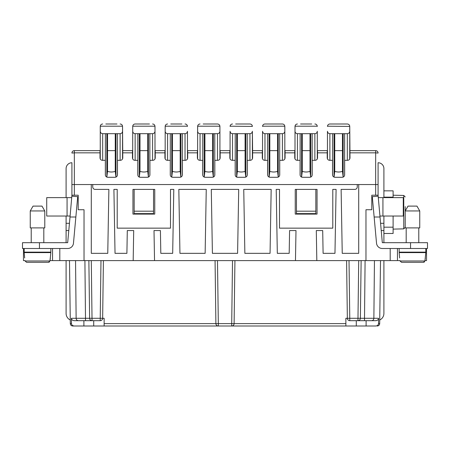 <?xml version="1.0" encoding="UTF-8"?>
<svg xmlns="http://www.w3.org/2000/svg" width="450" height="450" viewBox="0 0 450 450"><rect width="100%" height="100%" fill="white"/><g stroke="black" fill="none" stroke-linecap="round" stroke-linejoin="round"><path stroke-width="0.67" d="M212.406 253.339L237.594 253.339L238.714 189.394L211.286 189.394L212.406 253.339M178.83 189.394L179.944 253.339L205.138 253.339L206.252 189.394L178.83 189.394M219.915 158.957L219.915 126.416L219.915 150.638L229.843 150.638L229.843 157.905C229.989 159.373 230.799 160.178 232.268 160.324L235.176 160.324L235.176 174.859C235.322 176.327 236.126 177.137 237.594 177.283L244.862 177.283C246.33 177.137 247.14 176.327 247.286 174.859L247.286 160.324L250.189 160.324C251.662 160.178 252.467 159.373 252.613 157.905L252.613 150.638L262.305 150.638L262.305 157.905C262.451 159.373 263.256 160.178 264.724 160.324L267.632 160.324L267.632 174.859C267.778 176.327 268.588 177.137 270.056 177.283L277.318 177.283C278.786 177.137 279.596 176.327 279.743 174.859L279.743 160.324L282.651 160.324C284.119 160.178 284.923 159.373 285.069 157.905L285.069 152.848L294.761 152.848L294.761 157.905C294.907 159.373 295.712 160.178 297.186 160.324L300.088 160.324L300.088 174.859C300.234 176.327 301.044 177.137 302.512 177.283L309.78 177.283C311.248 177.137 312.053 176.327 312.199 174.859L312.199 160.324L315.107 160.324C316.575 160.178 317.385 159.373 317.531 157.905L317.531 152.848L327.218 152.848L327.218 157.905C327.364 159.373 328.174 160.178 329.642 160.324L332.55 160.324L332.55 174.859C332.696 176.327 333.501 177.137 334.969 177.283L342.236 177.283C343.704 177.137 344.514 176.327 344.661 174.859L344.661 160.324L347.563 160.324C349.037 160.178 349.841 159.373 349.988 157.905L349.746 126.416L349.746 158.957M349.02 260.606L349.774 318.291L360.377 318.291L361.131 260.606L360.377 318.291A2.424 2.424 0 0 1 357.952 320.681L375.716 320.681C377.443 320.529 378.411 319.731 378.613 318.291L378.529 323.618C378.338 325.069 377.37 325.868 375.632 326.008L366.103 326.008L366.103 320.681M397.463 248.496L397.463 260.606L400.011 260.606M346.596 260.606L347.349 318.291L349.774 318.291L349.774 320.681A2.424 2.424 0 0 1 347.349 318.291L345.87 318.291L345.87 323.618L234.107 323.618L234.934 260.606M349.988 152.848L375.666 152.848L375.666 150.638A2.424 2.424 0 0 1 378.084 153.062L375.666 152.848L375.666 195.204L371.79 195.204L371.79 209.739L365.974 209.739L365.974 260.606L316.822 260.606L316.299 230.569L322.706 230.569L323.1 253.339L334.969 253.339L336.088 189.394L332.792 189.394L332.792 228.15L279.501 228.15L279.501 189.394L276.204 189.394L277.318 253.339L289.187 253.339L289.586 230.569L295.993 230.569L295.464 260.606L49.989 260.606M153.546 211.191L134.168 211.191L134.168 213.615L153.546 213.615L153.546 189.394M378.529 323.618L379.688 323.618C379.524 325.069 378.72 325.868 377.263 326.008C378.72 325.868 379.524 325.069 379.688 323.618L380.509 260.606M375.666 195.204L378.084 195.204L378.084 184.551L358.706 184.551L358.706 253.339L342.236 253.339L341.123 189.394L354.831 189.394A2.424 2.424 0 0 0 357.255 186.969L357.255 184.551L92.745 184.551L92.745 186.969A2.424 2.424 0 0 0 95.169 189.394L108.877 189.394L107.764 253.339L91.294 253.339L91.294 184.551L71.916 184.551L71.916 162.748A5.811 5.811 0 0 0 66.099 168.564L66.099 197.629M133.178 260.606L133.701 230.569L127.294 230.569L126.9 253.339L115.031 253.339L113.912 189.394L117.208 189.394L117.208 228.15L170.499 228.15L170.499 189.394L173.796 189.394L172.682 253.339L160.813 253.339L160.414 230.569L154.007 230.569L154.536 260.606M71.387 318.291C71.589 319.731 72.557 320.529 74.284 320.681L78.469 320.681A2.424 2.34 -90 0 1 76.129 318.291L71.387 318.291L71.471 323.618C71.663 325.069 72.63 325.868 74.368 326.008L72.737 326.008C71.28 325.868 70.476 325.069 70.312 323.618L69.491 260.606M103.404 260.606L102.651 318.291L104.13 318.291L104.13 326.008L125.443 326.008L72.737 326.008C71.28 325.868 70.476 325.069 70.312 323.618L71.471 323.618M71.916 168.564L71.916 184.551L74.334 184.551L74.334 195.204L71.916 195.204L70.02 217.007L75.859 217.007L77.704 196.701L71.916 196.178M157.905 326.008L162.264 326.008M345.87 323.618L345.87 326.008L218.317 326.008A2.424 2.424 0 0 1 215.893 323.618L215.066 260.606M100.98 260.606L100.226 318.291L102.651 318.291A2.424 2.424 0 0 1 100.226 320.681L99.771 320.681M91.294 260.606L92.047 320.681A2.424 2.424 0 0 1 89.623 318.291L88.869 260.606L89.623 318.291L100.226 318.291L100.226 320.681L78.469 320.681M69.446 223.307L66.099 223.307L66.099 216.039M23.468 260.606L23.468 248.496L23.468 260.606L25.043 260.606M52.538 248.496L52.538 260.606M295.245 214.099L295.245 189.394L317.048 189.394L317.048 214.099L295.245 214.099M132.953 189.394L132.953 214.099L154.755 214.099L154.755 189.394L132.953 189.394M243.748 189.394L271.17 189.394L270.056 253.339L244.862 253.339L243.748 189.394M84.026 260.606L84.026 209.739L78.21 209.739L78.21 195.204L74.334 195.204M91.603 320.636L90.765 320.31M90.242 319.871L89.837 319.252M83.897 326.008L83.897 320.681M93.712 326.008L93.712 320.681M75.549 260.606L76.129 318.291L85.489 318.291L85.489 320.681M358.397 320.636L359.235 320.31M359.758 319.871L360.163 319.252M287.736 326.008L292.095 326.008M134.168 211.191L134.168 189.394M350.229 320.681L357.952 320.681L358.706 260.606M426.532 248.496L426.532 260.606L424.957 260.606M315.832 211.191L296.454 211.191L296.454 213.615L315.832 213.615L315.832 189.394M104.13 326.008L218.317 326.008A2.424 2.424 0 0 1 215.893 323.618L104.13 323.618M316.822 260.606L295.464 260.606M371.531 320.681A2.424 2.34 -90 0 0 373.871 318.291L364.511 318.291L364.511 320.681M218.317 326.008L218.317 323.618L234.107 323.618A2.424 2.424 0 0 1 231.683 326.008L232.509 260.606M378.084 184.551L378.084 162.748A5.811 5.811 0 0 1 383.901 168.564L383.901 197.629M383.901 216.039L383.901 223.307L380.554 223.307M365.974 260.606L397.463 260.606M410.546 242.685L427.5 242.685L427.5 248.496L410.546 248.496L410.546 242.685L382.314 242.685L378.084 195.204M296.454 211.191L296.454 189.394M127.311 326.008L125.443 326.008M322.059 326.008L324.557 326.008M259.639 326.008L255.279 326.008M194.721 326.008L190.361 326.008M129.808 326.008L127.941 326.008M345.87 326.008L366.103 326.008M234.107 323.618A2.424 2.424 0 0 1 231.683 326.008M356.287 326.008L356.287 320.681M71.916 195.204L71.916 184.551L74.334 184.551L74.334 152.848L100.013 152.848L100.013 157.905C100.159 159.373 100.963 160.178 102.437 160.324L105.339 160.324L105.339 174.859C105.486 176.327 106.296 177.137 107.764 177.283L115.031 177.283C116.499 177.137 117.304 176.327 117.45 174.859L117.45 160.324L120.358 160.324C121.826 160.178 122.636 159.373 122.782 157.905L122.541 126.416L122.541 158.957M74.334 150.638L74.334 152.848L71.916 153.062A2.424 2.424 0 0 1 74.334 150.638L100.254 150.638L100.254 158.957L100.254 131.259C100.401 132.727 101.211 133.537 102.679 133.684L120.116 133.684C121.584 133.537 122.394 132.727 122.541 131.259M106.83 177.097L107.539 171.354L107.539 133.684L107.539 150.638L115.251 150.638M229.843 152.848L220.157 152.848L220.157 157.905C220.011 159.373 219.201 160.178 217.732 160.324L214.824 160.324L214.824 174.859C214.678 176.327 213.874 177.137 212.406 177.283L205.138 177.283C203.67 177.137 202.86 176.327 202.714 174.859L202.714 160.324L199.811 160.324C198.338 160.178 197.533 159.373 197.387 157.905L197.387 152.848L187.695 152.848L187.695 157.905C187.549 159.373 186.744 160.178 185.276 160.324L182.368 160.324L182.368 174.859C182.222 176.327 181.412 177.137 179.944 177.283L172.682 177.283C171.214 177.137 170.404 176.327 170.257 174.859L170.257 160.324L167.349 160.324C165.881 160.178 165.077 159.373 164.931 157.905L164.931 152.848L155.239 152.848L155.239 157.905C155.093 159.373 154.288 160.178 152.814 160.324L149.912 160.324L149.912 174.859C149.766 176.327 148.956 177.137 147.487 177.283L140.22 177.283C138.752 177.137 137.947 176.327 137.801 174.859L137.801 160.324L134.893 160.324C133.425 160.178 132.615 159.373 132.469 157.905L132.469 150.638L122.782 150.638M132.469 150.638L132.711 158.957L132.711 131.259C132.857 132.727 133.667 133.537 135.135 133.684L152.572 133.684C154.041 133.537 154.851 132.727 154.997 131.259L154.986 126.203C154.749 124.847 153.945 124.11 152.572 123.992C153.945 124.11 154.749 124.847 154.986 126.203L132.722 126.203L132.711 131.259L132.711 126.416M147.713 133.684L147.713 171.354C145.142 172.221 142.571 172.221 140.001 171.354L140.001 133.684L140.001 150.638L147.713 150.638M154.997 126.416L154.997 150.638L165.172 150.638L165.172 158.957L165.172 131.259C165.319 132.727 166.123 133.537 167.591 133.684L185.034 133.684C186.502 133.537 187.307 132.727 187.453 131.259L187.453 150.638L197.629 150.638L197.629 158.957L197.629 131.259C197.775 132.727 198.585 133.537 200.053 133.684L217.491 133.684C218.959 133.537 219.769 132.727 219.915 131.259M180.169 133.684L180.169 171.354C177.598 172.221 175.028 172.221 172.457 171.354L172.457 133.684L172.457 150.638L180.169 150.638M212.625 133.684L212.625 171.354C210.054 172.221 207.484 172.221 204.913 171.354L204.913 133.684L204.913 150.638L212.625 150.638M229.843 150.638L230.085 158.957L230.085 131.259C230.231 132.727 231.041 133.537 232.509 133.684L249.947 133.684C251.415 133.537 252.225 132.727 252.371 131.259L252.371 158.957M245.087 133.684L245.087 171.354C242.516 172.221 239.946 172.221 237.375 171.354L237.375 133.684L237.375 150.638L245.087 150.638M252.371 131.259L252.613 150.638M262.305 150.638L262.547 158.957L262.547 131.259C262.693 132.727 263.498 133.537 264.966 133.684L282.409 133.684C283.877 133.537 284.681 132.727 284.827 131.259L284.822 126.203C284.586 124.847 283.781 124.11 282.409 123.992L264.966 123.992C263.593 124.11 262.789 124.847 262.553 126.203L262.547 126.416M277.543 133.684L277.543 171.354C274.972 172.221 272.402 172.221 269.831 171.354L269.831 133.684L269.831 150.638L277.543 150.638M284.827 126.416L284.827 150.638L295.003 150.638L295.003 158.957L295.003 131.259C295.149 132.727 295.959 133.537 297.428 133.684L314.865 133.684C316.333 133.537 317.143 132.727 317.289 131.259L317.289 150.638L327.459 150.638L327.459 158.957L327.459 131.259C327.606 132.727 328.416 133.537 329.884 133.684L347.321 133.684C348.789 133.537 349.599 132.727 349.746 131.259M309.999 133.684L309.999 171.354C307.429 172.221 304.858 172.221 302.287 171.354L302.287 133.684L302.287 150.638L309.999 150.638M342.461 133.684L342.461 171.354C339.891 172.221 337.32 172.221 334.749 171.354L334.749 133.684L334.749 150.638L342.461 150.638M375.666 150.638L349.988 150.638M358.706 184.551L357.255 184.551M92.745 184.551L91.294 184.551M187.695 152.848L187.695 150.638M285.069 152.848L285.069 150.638M294.761 152.848L294.761 150.638M317.531 152.848L317.531 150.638M327.218 152.848L327.218 150.638M220.157 152.848L220.157 150.638M197.387 152.848L197.387 150.638M155.239 152.848L155.239 150.638M164.931 152.848L164.931 150.638M100.013 150.638L100.013 152.848M311.715 123.992L300.572 123.992M197.629 126.416L197.629 131.259L197.64 126.203L219.904 126.203C219.667 124.847 218.863 124.11 217.491 123.992L214.341 123.992M219.915 126.416L219.904 126.203C219.667 124.847 218.863 124.11 217.491 123.992L203.197 123.992M295.003 126.416L295.003 131.259L295.014 126.203L317.278 126.203C317.042 124.847 316.238 124.11 314.865 123.992C316.238 124.11 317.042 124.847 317.278 126.203L317.289 126.416M268.116 123.992L264.966 123.992C263.593 124.11 262.789 124.847 262.553 126.203L284.822 126.203C284.586 124.847 283.781 124.11 282.409 123.992L279.259 123.992M410.546 262.305L401.507 262.305L400.039 260.977L401.507 262.305L423.456 262.305L414.422 262.305L423.456 262.305L424.924 260.977L425.807 252.613L399.161 252.613L399.628 257.94M424.001 262.198L424.434 261.934M383.901 242.685L383.901 223.307M154.997 158.957L154.997 131.259M138.285 123.992L135.135 123.992C133.763 124.11 132.958 124.847 132.722 126.203C132.958 124.847 133.763 124.11 135.135 123.992L149.428 123.992M66.099 223.307L66.099 242.685M75.859 217.007L73.474 243.208A5.811 5.811 0 0 1 67.686 248.496L22.5 248.496L22.5 242.685L22.5 248.496M22.5 242.685L67.686 242.685L70.02 217.007M378.219 197.629L403.279 197.629L403.279 216.039L379.89 216.039M410.546 248.496L382.314 248.496A5.811 5.811 0 0 1 376.526 243.208L372.296 196.701L378.084 196.178M399.161 248.496L399.161 252.129L425.807 252.129L425.807 248.496M418.781 252.129L418.781 252.613M406.187 252.129L406.187 252.613M425.34 257.94L424.924 260.977L400.039 260.977M39.454 262.305L26.544 262.305L48.493 262.305L49.961 260.977L50.839 252.613L24.193 252.613L24.66 257.94M70.296 320.001A7.268 7.268 0 0 1 66.099 313.414L66.099 260.606M31.219 227.908L31.219 242.685L31.219 227.908M43.813 227.908L43.813 242.685M44.786 210.949L30.251 210.949L33.047 206.106L41.985 206.106L44.786 210.949L44.786 227.908L30.251 227.908L30.251 210.949L30.251 227.908M71.781 197.629L46.721 197.629L46.721 216.039L70.11 216.039M309.999 171.354L310.708 177.097M301.579 177.097L302.287 171.354M317.289 158.957L317.289 131.259M344.177 123.992L347.321 123.992C348.694 124.11 349.498 124.847 349.734 126.203C349.498 124.847 348.694 124.11 347.321 123.992L329.884 123.992C328.511 124.11 327.707 124.847 327.471 126.203L327.459 126.416M252.371 126.416L230.096 126.203C230.333 124.847 231.137 124.11 232.509 123.992C231.137 124.11 230.333 124.847 230.096 126.203L230.085 126.416M342.461 171.354L343.17 177.097M334.041 177.097L334.749 171.354M349.746 126.416L327.471 126.203C327.707 124.847 328.511 124.11 329.884 123.992L333.034 123.992M181.884 123.992L170.741 123.992M165.172 126.416L165.172 131.259L165.178 126.203L187.447 126.203C187.211 124.847 186.407 124.11 185.034 123.992C186.407 124.11 187.211 124.847 187.447 126.203L187.453 126.416M246.803 123.992L249.947 123.992C251.319 124.11 252.124 124.847 252.36 126.203C252.124 124.847 251.319 124.11 249.947 123.992L235.659 123.992M237.375 171.354L236.666 177.097M245.087 171.354L245.796 177.097M49.039 262.198L49.472 261.934M33.047 206.106L30.251 210.949M50.839 248.496L50.839 252.129L24.193 252.129L24.193 248.496M31.219 252.129L31.219 252.613M43.813 252.129L43.813 252.613M35.578 262.305L26.544 262.305L25.076 260.977L49.961 260.977L50.372 257.94M278.252 177.097L277.543 171.354M269.123 177.097L269.831 171.354M284.827 158.957L284.827 131.259M405.214 206.629L405.214 227.908L419.749 227.908L419.749 210.949L405.214 210.949L405.214 227.908M405.214 227.391L403.762 228.864L405.214 227.391M393.103 195.204L403.762 195.458L405.214 196.937L403.762 195.458L403.762 228.864L393.103 229.118M383.901 233.477L393.103 233.477L393.103 227.183L383.901 227.183M383.901 197.145L393.103 197.145L393.103 197.629M383.901 190.845L393.103 190.845L393.103 197.145M383.901 260.606L383.901 313.414A7.268 7.268 0 0 1 379.704 320.001M406.187 227.908L406.187 242.685L406.187 227.908M408.015 206.106L405.214 210.949L408.015 206.106L416.953 206.106L419.749 210.949M393.103 216.039L393.103 227.183M116.966 123.992L105.823 123.992M100.254 126.416L100.254 131.259L100.266 126.203L122.529 126.203C122.293 124.847 121.489 124.11 120.116 123.992C121.489 124.11 122.293 124.847 122.529 126.203L122.541 126.416M200.053 123.992C198.681 124.11 197.876 124.847 197.64 126.203C197.876 124.847 198.681 124.11 200.053 123.992M204.913 171.354L204.204 177.097M212.625 171.354L213.334 177.097M167.591 123.992C166.219 124.11 165.414 124.847 165.178 126.203C165.414 124.847 166.219 124.11 167.591 123.992M187.453 158.957L187.453 131.259M180.877 177.097L180.169 171.354M172.457 171.354L171.748 177.097M148.421 177.097L147.713 171.354M139.292 177.097L140.001 171.354M115.959 177.097L115.251 171.354L115.251 133.684M115.251 171.354C112.68 172.221 110.109 172.221 107.539 171.354M102.679 123.992C101.306 124.11 100.502 124.847 100.266 126.203C100.502 124.847 101.306 124.11 102.679 123.992M418.781 227.908L418.781 242.685M379.98 217.007L374.141 217.007M297.428 123.992C296.055 124.11 295.251 124.847 295.014 126.203C295.251 124.847 296.055 124.11 297.428 123.992M89.623 318.291L85.489 318.291L84.909 260.606M59.805 248.496L59.805 260.606M374.451 260.606L373.871 318.291L378.613 318.291M365.091 260.606L364.511 318.291L360.377 318.291M217.491 260.606L218.317 323.618L215.893 323.618M390.195 248.496L390.195 260.606M262.305 152.848L252.613 152.848M132.469 152.848L122.782 152.848M383.901 230.569L381.212 230.569M135.135 160.324L135.135 133.684M66.099 230.569L68.788 230.569M382.933 197.629L382.933 216.039M39.454 242.685L39.454 248.496M67.067 197.629L67.067 216.039M310.708 133.684L310.708 177.086M301.584 177.086L301.584 133.684M300.133 175.303L300.133 133.684M312.159 133.684L312.159 175.303M314.865 160.324L314.865 133.684M297.428 160.324L297.428 133.684M249.947 160.324L249.947 133.684M247.241 133.684L247.241 175.303M232.509 160.324L232.509 133.684M235.215 175.303L235.215 133.684M347.321 160.324L347.321 133.684M329.884 160.324L329.884 133.684M332.589 175.303L332.589 133.684M343.164 133.684L343.164 177.086M334.041 177.086L334.041 133.684M344.616 133.684L344.616 175.303M236.666 177.086L236.666 133.684M245.79 133.684L245.79 177.086M200.053 160.324L200.053 133.684M202.759 175.303L202.759 133.684M278.252 133.684L278.252 177.086M279.703 133.684L279.703 175.303M269.123 177.086L269.123 133.684M267.671 175.303L267.671 133.684M282.409 160.324L282.409 133.684M217.491 160.324L217.491 133.684M264.966 160.324L264.966 133.684M214.785 133.684L214.785 175.303M204.21 177.086L204.21 133.684M213.334 133.684L213.334 177.086M185.034 160.324L185.034 133.684M182.329 133.684L182.329 175.303M167.591 160.324L167.591 133.684M170.297 175.303L170.297 133.684M180.877 133.684L180.877 177.086M171.748 177.086L171.748 133.684M152.572 160.324L152.572 133.684M137.841 175.303L137.841 133.684M148.416 133.684L148.416 177.086M139.292 177.086L139.292 133.684M149.867 133.684L149.867 175.303M102.679 160.324L102.679 133.684M106.836 177.086L106.836 133.684M105.384 175.303L105.384 133.684M115.959 133.684L115.959 177.086M120.116 160.324L120.116 133.684M117.411 133.684L117.411 175.303"/></g></svg>

